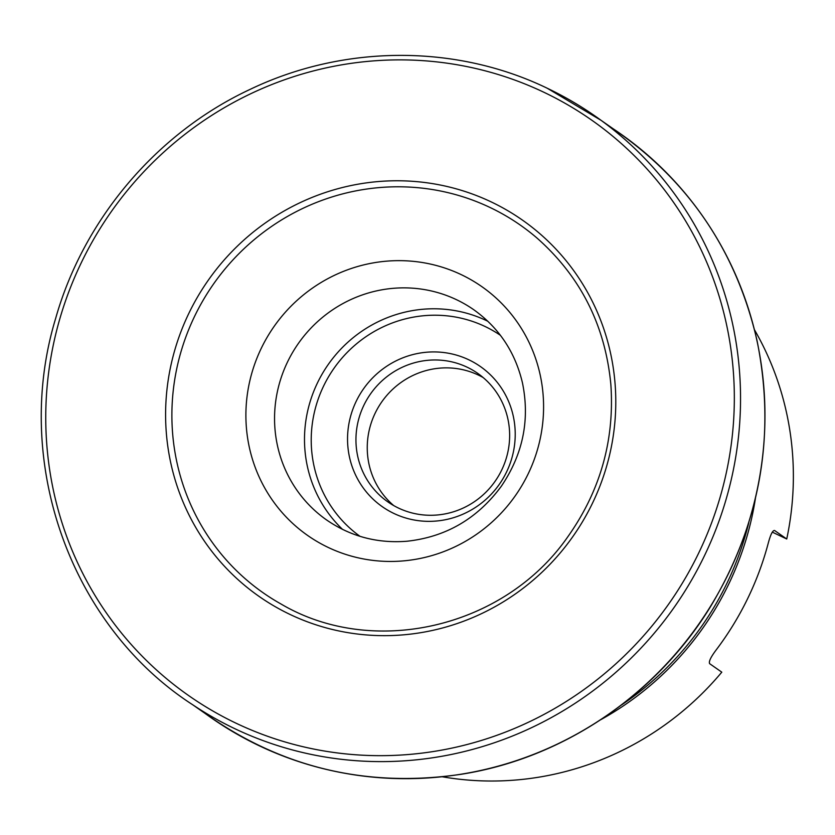<?xml version="1.0" encoding="UTF-8"?>
<svg xmlns="http://www.w3.org/2000/svg" width="835" height="835" viewBox="0 0 835 835"><rect width="100%" height="100%" fill="white"/><g stroke="black" fill="none" stroke-linecap="round" stroke-linejoin="round"><path stroke-width="1.25" d="M442.373 776.79A299.379 290.486 -55.1 0 0 721.795 672.165L709.635 663.668C708.581 661.758 710.679 657.291 715.929 650.256A299.379 290.486 124.9 0 0 768.377 542.708C770.663 534.306 772.73 530.246 774.588 530.507L786.737 539.003A299.379 290.486 -55.1 0 0 754.516 329.856M467.141 367.202A78.407 76.079 -55.1 0 0 367.024 399.36A78.407 76.079 -55.1 0 0 387.899 501.908A78.407 76.079 -55.1 0 0 398.441 508.045A78.407 76.079 -55.1 0 0 498.568 475.887A78.407 76.079 -55.1 0 0 477.693 373.339A78.407 76.079 -55.1 0 0 467.141 367.202M393.734 505.592A78.407 76.079 124.9 0 1 380.196 404.223A78.407 76.079 124.9 0 1 478.445 375.103A78.407 76.079 124.9 0 1 483.162 377.556M393.911 513.462A85.535 82.999 124.9 0 1 385.165 367.306A85.535 82.999 124.9 0 1 515.07 429.138A85.535 82.999 124.9 0 1 393.911 513.462M772.302 532.125L786.737 539.003M192.895 704.897L205.086 713.424A356.576 345.982 -55.1 0 0 699.125 623.63A356.576 345.982 -55.1 0 0 613.339 128.893L601.137 120.376L547.207 88.218C455.743 44.036 343.78 44.474 250.218 89.324C156.99 132.786 83.813 218.937 55.674 318.333C12.014 461.724 70.224 625.77 192.895 704.897A356.566 345.972 -55.1 0 0 674.711 606.586A356.566 345.972 -55.1 0 0 601.137 120.376A356.566 345.972 -55.1 0 0 547.259 88.249M543.919 92.278A351.284 340.847 -55.1 0 0 46.374 438.542A351.284 340.847 -55.1 0 0 579.845 692.486A351.284 340.847 -55.1 0 0 543.919 92.278M491.293 201.955A229.656 222.841 124.9 0 1 514.777 594.363A229.656 222.841 124.9 0 1 166.008 428.345A229.656 222.841 124.9 0 1 491.293 201.955M490.051 207.487A224.344 217.684 124.9 0 1 536.915 237.975C580.565 276.552 605.208 325.358 610.844 384.403C614.727 440.149 600.281 491.084 567.497 537.229C504.361 627.857 373.412 658.377 281.197 604.112A224.344 217.684 124.9 0 1 198.292 308.981A224.344 217.684 124.9 0 1 490.051 207.487M621.49 704.98A300.694 291.759 -55.1 0 0 748.776 522.731M755.424 498.359A299.379 290.486 124.9 0 1 600.897 719.624M328.218 547.447A151.866 147.357 124.9 0 1 261.585 347.663A151.866 147.357 124.9 0 1 461.264 274.652A151.866 147.357 124.9 0 1 527.897 474.426A151.866 147.357 124.9 0 1 328.218 547.447M456.515 299.702A128.308 124.498 -55.1 0 0 292.678 352.318A128.308 124.498 -55.1 0 0 326.84 520.132C350.836 536.55 377.587 543.585 407.104 541.226C446.005 536.947 477.38 518.66 501.23 486.377C522.971 454.365 530.048 419.848 522.449 382.837C515.174 352.109 498.944 327.748 473.779 309.743A128.308 124.498 -55.1 0 0 456.515 299.702M342.559 529.4A128.308 124.498 124.9 0 1 327.717 365.239A128.308 124.498 124.9 0 1 486.45 320.609A128.308 124.498 124.9 0 1 487.89 321.308M500.415 335.315A122.599 118.967 -55.1 0 0 333.854 368.517A122.599 118.967 -55.1 0 0 360.021 536.331M205.086 713.424C281.656 767.814 367.024 788.094 461.212 774.264C562.268 758.524 656.018 695.555 710.293 607.003C760.455 523.503 776.049 434.753 757.063 340.732C736.324 250.917 688.416 180.308 613.339 128.893"/></g></svg>

